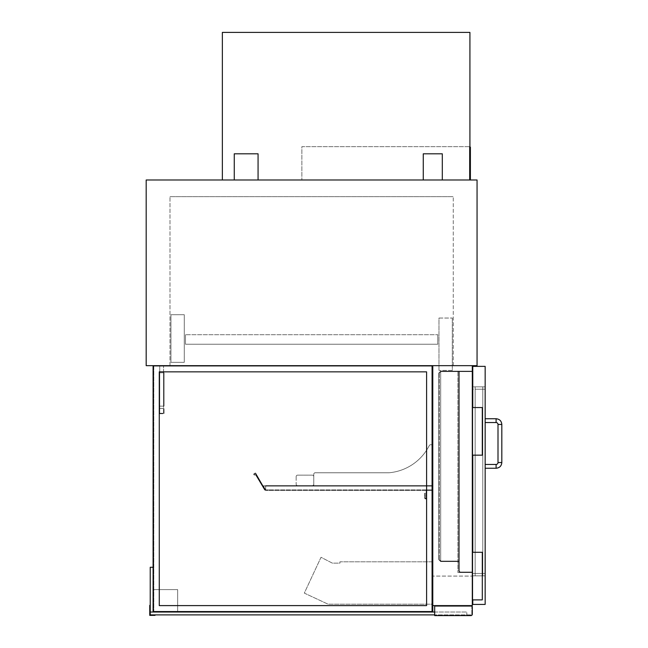 <?xml version="1.0" encoding="UTF-8"?>
<svg xmlns="http://www.w3.org/2000/svg" width="648" height="648" viewBox="0 0 648 648"><rect width="100%" height="100%" fill="white"/><g stroke="black" fill="none" stroke-linecap="round" stroke-linejoin="round"><path stroke-width="0.49" stroke-dasharray="3.24 2.43" d="M442.309 153.803L423.265 153.803M432.783 179.982L442.309 179.982L432.783 179.982M258.066 153.803L234.26 153.803M246.159 179.982L258.066 179.982L246.159 179.982M146.181 365.658L477.058 365.658L477.058 179.982L146.181 179.982L146.181 365.658M169.987 365.658L453.26 365.658L169.987 365.658L169.987 196.652L169.987 365.658M453.26 365.658L453.26 196.652L453.26 365.658M169.987 196.652L453.26 196.652L169.987 196.652M438.971 318.046L452.304 318.046L438.971 318.046L438.971 370.421L438.971 318.046M452.304 370.421L438.971 370.421L452.304 370.421L452.304 318.046L452.304 370.421M170.942 362.321L184.267 362.321L184.267 314.717L170.942 314.717L184.267 314.717L184.267 362.321L170.942 362.321L170.942 314.717L170.942 362.321M313.762 473.729L314.717 472.773L313.762 473.729L313.762 485.627L432.783 485.627L432.783 446.594A1.904 1.904 0 0 0 429.122 445.865A49.985 49.985 0 0 1 388.986 472.773L314.717 472.773L313.762 473.729L313.762 485.627L432.783 485.627L432.783 446.594A1.904 1.904 0 0 0 429.122 445.865A49.985 49.985 0 0 1 388.986 472.773L314.717 472.773L313.762 473.729L313.762 485.627L432.783 485.627L432.783 446.594A1.904 1.904 0 0 0 429.122 445.865A49.985 49.985 0 0 1 388.986 472.773L314.717 472.773L388.986 472.773A49.985 49.985 0 0 0 429.122 445.865A1.904 1.904 0 0 1 432.783 446.594L432.783 490.39L432.783 486.105L265.68 486.105L265.68 485.627L265.68 490.39L265.68 485.627L265.68 489.912L265.68 486.105L432.783 486.105L432.783 485.627L265.68 485.627L432.783 485.627L432.783 489.912L265.68 489.912L432.783 489.912L432.783 490.39L265.68 490.39L432.783 490.39L265.68 490.39L432.783 490.39L432.783 485.627L265.68 485.627L432.783 485.627L432.783 490.39L426.595 490.39L426.595 498.004A0.956 0.956 0 0 1 425.647 498.96A0.956 0.956 0 0 1 424.691 498.004L424.691 493.25L425.169 493.25L425.169 498.004A0.478 0.478 0 0 0 425.647 498.482A0.478 0.478 0 0 0 426.117 498.004L426.117 489.912L432.305 489.912L265.68 489.912L432.783 489.912L265.68 489.912L432.305 489.912L432.305 486.105L265.68 486.105L432.783 486.105L265.68 486.105L432.305 486.105L432.305 489.912L432.305 486.105L425.647 486.105L425.647 485.627L432.783 485.627L432.783 490.39L426.595 490.39L426.595 498.004A0.956 0.956 0 0 1 425.647 498.96A0.956 0.956 0 0 1 424.691 498.004L424.691 493.25L425.169 493.25L425.169 498.004A0.478 0.478 0 0 0 425.647 498.482A0.478 0.478 0 0 0 426.117 498.004L426.117 489.912L432.305 489.912L432.305 486.105L425.647 486.105L425.647 485.627L432.783 485.627L313.762 485.627L313.762 473.729M313.762 484.202A1.426 1.426 0 0 1 312.336 485.627A1.426 1.426 0 0 0 313.762 484.202L313.762 476.588L313.762 484.202M312.336 485.627L297.578 485.627A1.426 1.426 0 0 1 296.152 484.202A1.426 1.426 0 0 0 297.578 485.627L312.336 485.627M296.152 476.588L296.152 484.202L296.152 476.588A1.426 1.426 0 0 1 297.578 475.154A1.426 1.426 0 0 0 296.152 476.588M312.336 475.154L297.578 475.154L312.336 475.154A1.426 1.426 0 0 1 313.762 476.588A1.426 1.426 0 0 0 312.336 475.154M472.303 607.03A1.426 1.426 0 0 0 470.869 605.605L434.687 605.605L434.687 615.6L470.869 615.6A1.426 1.426 0 0 0 472.303 614.174L472.303 607.03M471.825 606.317L434.687 606.317L434.687 614.887L434.687 606.317L471.825 606.317L471.825 614.887L434.687 614.887L471.825 614.887L471.825 606.317M434.687 605.605L470.869 605.605M469.922 179.982L469.444 179.982L469.444 146.659L301.863 146.659L301.863 179.982L301.863 146.659L469.444 146.659L469.444 179.982L469.444 146.659L469.444 179.982L301.863 179.982L469.922 179.982L222.353 179.982L222.353 32.4L469.922 32.4L469.922 179.982L469.922 146.659L469.922 179.982L222.353 179.982M485.158 389.221L485.158 575.845L485.158 389.221L472.773 389.221L472.773 386.84L485.158 386.84L472.773 386.84L472.773 573.464L472.773 386.84L485.158 386.84L472.773 386.84L472.773 575.845L485.158 575.845L485.158 573.464L485.158 575.845L472.773 575.845L472.773 389.221L485.158 389.221M472.773 366.371L485.158 366.371L485.158 604.414L485.158 366.371L485.158 604.414L472.773 604.414L472.773 366.371L485.158 366.371L472.773 366.371L472.773 604.414L485.158 604.414L472.773 604.414L472.773 366.371M472.773 575.845L485.158 575.845L472.773 575.845L472.773 573.464L472.773 575.845M472.773 599.886L472.773 552.282M472.773 455.163L472.773 407.552M472.303 552.282L482.298 552.282L482.298 599.886L482.298 552.282L482.298 599.886L472.303 599.886L472.303 552.282L482.298 552.282L472.303 552.282L472.303 599.886L482.298 599.886L472.303 599.886L472.303 552.282L472.303 599.886M472.303 407.552L472.303 455.163L482.298 455.163L482.298 407.552L482.298 455.163L472.303 455.163L472.303 407.552L482.298 407.552L482.298 455.163L472.303 455.163L472.303 407.552L482.298 407.552L472.303 407.552L472.303 455.163M482.776 573.464L482.776 575.845L475.154 575.845L475.154 389.221L475.154 575.845L482.776 575.845L482.776 386.84L475.154 386.84L475.154 573.464L475.154 386.84L482.776 386.84L482.776 575.845L475.154 575.845L482.776 575.845L482.776 386.84L475.154 386.84L482.776 386.84L482.776 573.464L475.154 573.464L482.776 573.464M485.158 420.641L485.158 422.553L485.158 420.641M485.158 418.738L496.101 418.738L496.101 422.553A1.904 1.904 0 0 1 498.004 424.456L501.819 424.456L498.004 424.456L501.819 424.456L501.819 462.542L498.004 462.542L501.819 462.542L498.004 462.542L498.004 424.456M485.158 466.349L485.158 468.253L485.158 466.349M153.56 366.136L153.56 611.315L153.56 366.136L432.305 366.136L153.56 366.136L432.305 366.136L432.305 611.315L432.305 366.136L432.305 611.315L153.56 611.315L432.305 611.315L153.56 611.315L432.305 611.315L432.305 366.136L153.56 366.136L153.56 611.315L153.56 366.136M159.278 371.847L159.278 605.605L426.595 605.605L426.595 371.847L159.278 371.847L426.595 371.847L426.595 605.605L159.278 605.605L159.278 371.847L426.595 371.847L159.278 371.847L159.278 605.605L426.595 605.605L159.278 605.605L159.278 371.847L426.595 371.847L426.595 605.605L426.595 371.847L426.595 605.605L159.278 605.605L159.278 371.847L159.278 605.605L426.595 605.605L426.595 371.847L159.278 371.847L159.278 605.605L426.595 605.605L426.595 371.847L159.278 371.847M153.09 611.793L153.09 589.607L177.649 589.607L177.649 611.793L153.09 611.793L153.09 589.607L177.649 589.607L177.649 611.793L153.09 611.793L153.09 365.658L153.09 611.793L432.783 611.793L432.783 365.658L153.09 365.658L432.783 365.658L432.783 611.793L153.09 611.793L153.09 365.658L432.783 365.658L432.783 611.793L153.09 611.793L153.09 567.275L150.231 567.275L150.231 614.887L154.994 614.887L154.994 615.365L149.753 615.365L149.753 605.362L150.231 605.362L150.231 614.887L434.687 614.887M431.835 611.315L153.803 611.315L431.835 611.315L153.803 611.315L431.835 611.315L431.835 366.136L431.835 611.315L431.835 366.136L153.803 366.136L153.803 611.315L153.803 366.136L431.835 366.136L153.803 366.136L431.835 366.136L431.835 611.315M153.803 366.136L153.803 611.315L153.803 366.136M159.748 413.262L159.748 408.507L163.563 408.507L163.563 413.262L159.748 413.262L159.748 365.658L163.563 365.658L159.748 365.658L159.748 413.262L163.563 413.262L159.748 413.262L159.748 408.507L163.563 408.507L163.563 413.262L159.748 413.262M159.278 408.507L159.278 413.74L164.033 413.74L164.033 408.507L164.033 413.74L159.278 413.74L159.278 408.507L164.033 408.507L159.278 408.507M163.563 372.794L163.563 406.126L163.563 372.794L164.033 372.794L164.033 406.126L164.033 372.794L164.033 406.126L164.033 372.794L159.278 372.794L159.748 372.794L159.748 406.126L159.748 372.794L163.563 372.794L159.748 372.794L159.748 406.126L163.563 406.126L159.278 406.126L164.033 406.126L163.563 406.126L163.563 372.794L159.278 372.794L159.278 406.126L159.278 372.794L159.748 372.794L159.748 406.126L159.278 406.126L164.033 406.126L163.563 406.126L163.563 372.794M159.278 372.794L159.278 406.126L159.278 372.794M163.563 413.262L163.563 365.658L163.563 413.262M434.687 612.028L466.827 612.028L466.827 614.887L466.827 612.028L150.231 612.028L153.09 612.028L153.09 567.275M432.783 561.8L432.783 604.171L328.05 604.171L304.317 593.106L321.019 557.296L332.359 563.136L339.949 563.136L339.949 561.8L432.783 561.8L432.783 604.171L328.05 604.171L304.317 593.106L321.019 557.296L332.359 563.136L339.949 563.136L339.949 561.8L432.783 561.8M472.773 371.134L472.773 572.516L472.303 572.516L472.303 371.134L457.893 371.134L457.893 572.516L457.893 371.134L457.893 572.516L457.893 371.134L457.893 572.516L457.893 371.134L457.893 572.516L457.893 371.134L472.773 371.134L472.303 371.134L472.303 572.516L457.893 572.516L472.773 572.516L472.773 371.134L472.773 572.516L472.303 572.516L472.303 371.134L457.893 371.134L472.773 371.134L472.773 572.516L472.773 371.134L472.303 371.134L472.303 572.516L457.893 572.516L472.773 572.516L472.303 572.516L472.303 371.134L457.893 371.134L472.303 371.134L472.303 572.516L457.893 572.516L472.773 572.516L472.773 371.134L472.773 572.516L457.893 572.516L472.773 572.516L472.773 371.134L472.303 371.134L472.303 572.516L472.303 371.134L457.893 371.134L472.773 371.134L458.776 371.134L458.776 570.613A1.904 1.904 0 0 0 460.679 572.516A1.904 1.904 0 0 1 458.776 570.613L458.776 371.134L440.689 371.134L440.689 561.565L440.689 371.134L440.689 561.565L440.689 371.134L438.785 373.037L440.689 371.134L458.776 371.134L458.776 561.565L440.689 561.565L438.785 559.661L440.689 561.565L458.776 561.565L458.776 371.134L458.776 570.613A1.904 1.904 0 0 0 460.679 572.516A1.904 1.904 0 0 1 458.776 570.613L458.776 371.134L440.689 371.134L438.785 373.037L438.785 559.661L438.785 373.037L440.689 371.134L458.776 371.134L458.776 561.565L440.689 561.565L438.785 559.661L440.689 561.565L458.776 561.565L458.776 371.134L472.303 371.134L472.303 572.516L460.679 572.516L472.303 572.516L472.303 371.134L458.776 371.134L472.303 371.134L472.303 572.516L460.679 572.516L472.303 572.516L472.303 371.134M459.254 570.613A1.426 1.426 0 0 0 460.679 572.038A1.426 1.426 0 0 1 459.254 570.613L459.254 371.612L459.254 570.613A1.426 1.426 0 0 0 460.679 572.038L472.303 572.038L472.303 371.612L459.254 371.612L472.303 371.612L472.303 572.038L460.679 572.038A1.426 1.426 0 0 1 459.254 570.613L459.254 371.612L459.254 570.613M439.263 373.037L440.689 371.612L458.776 371.612L458.776 561.087L440.689 561.087L458.776 561.087L440.689 561.087L440.689 371.612L458.776 371.612L458.776 561.087L458.776 371.612L440.689 371.612L458.776 371.612L458.776 561.087L440.689 561.087L440.689 371.612L440.689 561.087L439.263 559.661L440.689 561.087L439.263 559.661L439.263 373.037L440.689 371.612L440.689 561.087L439.263 559.661L439.263 373.037L439.263 559.661L439.263 373.037L440.689 371.612L439.263 373.037M472.303 371.612L459.254 371.612L472.303 371.612L472.303 572.038L472.303 371.612M460.679 572.038L472.303 572.038L460.679 572.038M438.785 373.037L438.785 559.661L438.785 373.037M265.405 490.382L255.596 473.396L254.235 473.899A0.478 0.478 0 0 0 254.065 474.555A0.478 0.478 0 0 0 254.713 474.725L254.721 474.717A0.956 0.956 0 0 1 256.017 475.065L264.708 490.123L255.806 475.187A0.713 0.713 0 0 0 254.834 474.927A0.713 0.713 0 0 1 253.854 474.668A0.713 0.713 0 0 1 254.121 473.696L255.15 473.105A0.478 0.478 0 0 1 255.798 473.275L263.072 485.87L268.215 485.87L263.453 486.105L265.656 489.912L268.434 490.115L265.405 490.382L255.596 473.396L254.235 473.899A0.478 0.478 0 0 0 254.065 474.555A0.478 0.478 0 0 0 254.713 474.725L254.721 474.717A0.956 0.956 0 0 1 256.017 475.065L264.708 490.123L255.806 475.187A0.713 0.713 0 0 0 254.834 474.927A0.713 0.713 0 0 1 253.854 474.668A0.713 0.713 0 0 1 254.121 473.696L255.15 473.105A0.478 0.478 0 0 1 255.798 473.275L263.072 485.87L268.215 485.87L263.453 486.105L265.656 489.912L268.434 489.912L265.405 490.382M432.783 365.658L472.303 365.658L472.303 576.088L472.303 365.658L432.783 365.658L432.783 576.088L472.303 576.088L432.783 576.088L432.783 365.658L472.303 365.658L472.303 605.605L432.783 605.605L432.783 365.658M185.458 344.234L437.781 344.234L437.781 334.708L185.458 334.708L437.781 334.708L185.458 334.708L437.781 334.708L185.458 334.708L437.781 334.708L185.458 334.708L437.781 334.708L437.781 344.234L185.458 344.234L185.458 334.708L185.458 344.234L185.458 334.708L185.458 344.234L437.781 344.234L185.458 344.234L185.458 334.708L185.458 344.234L437.781 344.234L437.781 334.708L437.781 344.234L185.458 344.234L185.458 334.708L185.458 344.234L437.781 344.234L437.781 334.708L437.781 344.234L185.458 344.234M437.781 344.234L437.781 334.708L437.781 344.234M469.444 146.659L469.922 146.659L469.444 146.659M469.922 179.512L469.922 147.137L470.391 147.137L470.391 179.512L469.922 179.512L469.922 147.137M472.773 573.464L485.158 573.464L472.773 573.464M482.776 389.221L475.154 389.221L482.776 389.221M485.158 464.446L496.101 464.446L496.101 468.253L496.101 464.446L496.101 468.253L485.158 468.253M496.101 422.553L485.158 422.553"/><path stroke-width="0.97" d="M423.265 179.982L423.265 153.803L442.309 153.803L442.309 179.982M234.26 179.982L234.26 153.803L258.066 153.803L258.066 179.982M477.058 365.658L146.181 365.658L146.181 179.982L477.058 179.982L477.058 365.658M470.869 605.605A1.426 1.426 0 0 1 472.303 607.03L472.303 614.174A1.426 1.426 0 0 1 470.869 615.6L434.687 615.6L434.687 605.605M469.922 179.982L469.922 32.4L222.353 32.4L222.353 179.982M472.773 407.552L472.773 366.371L485.158 366.371L485.158 604.414L472.773 604.414L472.773 599.886M472.773 552.282L472.773 455.163M472.303 552.282L482.298 552.282L482.298 599.886L472.303 599.886M472.303 407.552L482.298 407.552L482.298 455.163L472.303 455.163M485.158 418.738L496.101 418.738C499.576 419.078 501.479 420.981 501.819 424.456L501.819 462.542L498.004 462.542A1.904 1.904 0 0 1 496.101 464.446L485.158 464.446M498.004 424.456L501.819 424.456C501.479 420.981 499.576 419.078 496.101 418.738L496.101 422.553A1.904 1.904 0 0 1 498.004 424.456L498.004 462.542A1.904 1.904 0 0 1 496.101 464.446L496.101 468.253L485.158 468.253M159.278 371.847L426.595 371.847L426.595 605.605L159.278 605.605L159.278 371.847M153.09 611.793L432.783 611.793L432.783 365.658L153.09 365.658L153.09 612.028L150.231 612.028L150.231 567.275L153.09 567.275M434.687 612.028L150.231 612.028L150.231 614.887L154.994 614.887L154.994 615.365L149.753 615.365L149.753 605.362L150.231 605.362L150.231 614.887L434.687 614.887M472.773 371.134L472.303 371.134M432.783 365.658L472.303 365.658L472.303 605.605L432.783 605.605L432.783 365.658M469.922 179.512L470.391 179.512L470.391 147.137L469.922 147.137M501.819 462.542C501.479 466.009 499.576 467.913 496.101 468.253C499.576 467.913 501.479 466.009 501.819 462.542M485.158 422.553L496.101 422.553"/></g></svg>
